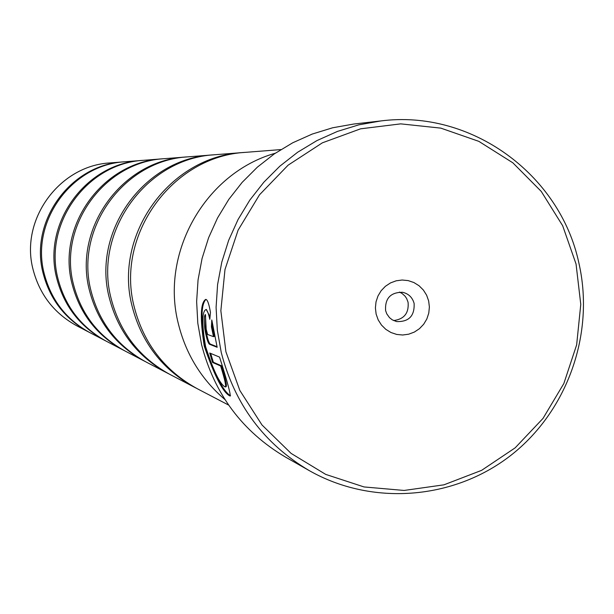 <?xml version="1.0" encoding="UTF-8"?>
<svg xmlns="http://www.w3.org/2000/svg" width="614" height="614" viewBox="0 0 614 614"><rect width="100%" height="100%" fill="white"/><g stroke="black" fill="none" stroke-linecap="round" stroke-linejoin="round"><path stroke-width="0.92" d="M89.59 332.489L88.923 332.151C65.33 319.234 50.079 299.678 43.172 273.499C29.119 221.539 70.403 164.537 123.729 161.858L124.473 161.804M105.946 341.031L105.201 340.647C80.25 326.986 64.125 306.302 56.818 278.587C41.959 223.596 85.653 163.263 142.034 160.431L142.87 160.369M124.327 350.625L123.491 350.195C97.02 335.704 79.912 313.746 72.168 284.313C56.404 225.914 102.791 161.82 162.603 158.819L163.547 158.75M145.15 361.493L144.198 361.001C116.008 345.575 97.795 322.173 89.544 290.798C72.759 228.538 122.201 160.185 185.888 157.007L186.955 156.923M168.919 373.903L167.822 373.335C137.682 356.841 118.203 331.798 109.384 298.204C91.432 231.532 144.359 158.32 212.459 154.928L213.687 154.835M196.311 388.202L195.045 387.549C162.664 369.828 141.727 342.888 132.248 306.731C112.968 234.985 169.901 156.171 243.075 152.533L244.495 152.433M230.557 395.754C223.373 391.617 214.915 375.162 205.176 346.38L204.953 345.452C200.747 319.648 201.085 304.298 205.959 299.386M210.011 316.709L206.258 309.51M205.751 347.125L205.521 346.189C201.845 324.292 201.922 312.104 205.736 309.64C207.025 309.686 208.384 312.91 209.804 319.318L210.448 312.365C208.975 303.776 207.402 299.448 205.721 299.379C200.44 302.671 199.926 318.098 204.17 345.644L204.401 346.58C214.7 376.482 223.266 392.968 230.089 396.03C230.91 394.81 227.403 381.839 219.559 357.11L209.712 353.012L212.567 362.46L220.641 365.99C224.877 379.567 226.405 386.559 225.223 386.966C220.104 384.464 213.611 371.186 205.751 347.125M206.189 329.288L205.406 314.514C204.163 315.45 203.971 320.209 204.823 328.797C206.327 337.723 207.862 342.873 209.435 344.239L217.156 347.286L211.799 319.94L211.431 326.825L213.488 336.664L207.601 334.469L206.189 329.288M217.026 346.718L210.226 344.04C208.645 342.681 207.11 337.531 205.613 328.605L205.552 315.304M225.906 351.768L239.867 390.512L261.986 424.965L291.105 453.401L325.719 474.399L364.033 486.94L404.119 490.456L443.96 484.822L481.583 470.362L515.146 447.852L543.014 418.41L563.852 383.512L576.646 344.868L580.775 304.375L576.047 263.997L562.662 225.722L541.256 191.422L512.851 162.817L478.82 141.35L440.821 128.126L400.735 123.867L360.579 128.825L322.381 142.824L288.096 165.181L259.515 194.791L238.102 230.158L224.993 269.477L220.856 310.722L225.906 351.768M578.856 262.907C595.058 333.471 567.543 411.28 510.587 455.565C453.631 499.819 372.099 506.312 309.295 470.631C264.02 443.822 234.678 404.457 221.263 352.543L217.318 330.125L216.09 307.361L217.586 284.581L221.792 262.132L228.646 240.358L238.04 219.566L249.829 200.087L263.843 182.204L279.861 166.171L297.644 152.241L316.924 140.598L337.408 131.427L358.799 124.849L380.764 120.95C470.677 109.192 560.006 174.1 578.856 262.907M428.656 300.944L426.615 295.173L423.361 290.023L419.055 285.74L413.913 282.547L408.187 280.606L402.178 280.015L396.176 280.805L390.481 282.931L385.385 286.301L381.14 290.729L377.971 296.002L376.021 301.858L375.4 307.998L376.136 314.107L378.193 319.894L381.471 325.052L385.792 329.327L390.941 332.504L396.675 334.43L402.684 335.006L408.678 334.2L414.358 332.067L419.439 328.697L423.668 324.269L426.83 319.004L428.764 313.163L429.386 307.046L428.656 300.944M414.12 303.423C412.408 297.368 408.54 293.653 402.492 292.279C390.535 292.31 384.894 298.404 385.592 310.569L386.789 313.877L389.506 317.661L392.239 319.817L396.514 321.559C408.84 322.012 414.703 315.964 414.12 303.423M393.643 320.569C404.219 319.157 409.031 313.048 408.072 302.249L406.66 298.542L404.987 296.094L402.063 293.461L399.468 292.064M380.764 120.95L353.587 124.059L332.634 127.781L312.25 134.052L292.717 142.786L274.335 153.868L257.389 167.138L242.123 182.404L228.769 199.435L217.533 217.978L208.591 237.772L202.06 258.509L198.061 279.877L196.633 301.566L197.808 323.248L201.569 344.592C214.363 394.034 242.346 431.535 285.518 457.1L309.295 470.631M105.201 340.647L90.25 332.842C66.542 319.863 51.223 300.223 44.285 273.913C30.163 221.708 71.646 164.437 125.218 161.743L142.034 160.431M275.256 153.239C205.406 172.948 159.909 252.838 178.413 324.008C185.973 354.301 201.476 379.475 224.924 399.53M123.491 350.195L106.682 341.422C81.616 327.692 65.406 306.908 58.069 279.055C43.133 223.788 87.042 163.14 143.699 160.3L162.603 158.819M144.198 361.001L125.164 351.07C98.555 336.503 81.363 314.429 73.573 284.835C57.724 226.129 104.357 161.689 164.483 158.673L185.888 157.007M167.822 373.335L146.094 361.999C117.758 346.48 99.437 322.949 91.141 291.397C74.263 228.776 123.982 160.039 188.03 156.839L212.459 154.928M195.045 387.549L170.009 374.479C139.685 357.885 120.091 332.688 111.211 298.888C93.159 231.808 146.408 158.151 214.915 154.736L243.075 152.533M228.638 405.086L197.57 388.869C164.982 371.033 143.914 343.917 134.374 307.53C114.964 235.308 172.281 155.971 245.922 152.318L280.859 149.586M211.431 326.825L212.229 326.625L214.286 336.464L213.488 336.664M212.229 326.625L212.375 323.233M225.484 386.904L226.013 386.774C227.203 386.359 225.676 379.368 221.439 365.791L220.641 365.99M221.439 365.791L213.35 362.26L212.567 362.46M213.35 362.26L210.656 353.403M76.957 325.896C54.354 313.531 39.749 294.812 33.133 269.746C19.679 220.027 59.19 165.481 110.267 162.91C59.197 165.481 19.679 220.027 33.141 269.753C39.756 294.812 54.362 313.531 76.957 325.896L88.923 332.151M210.226 344.04L209.435 344.239M206.519 309.441L205.736 309.64M110.267 162.91L123.729 161.858"/></g></svg>

